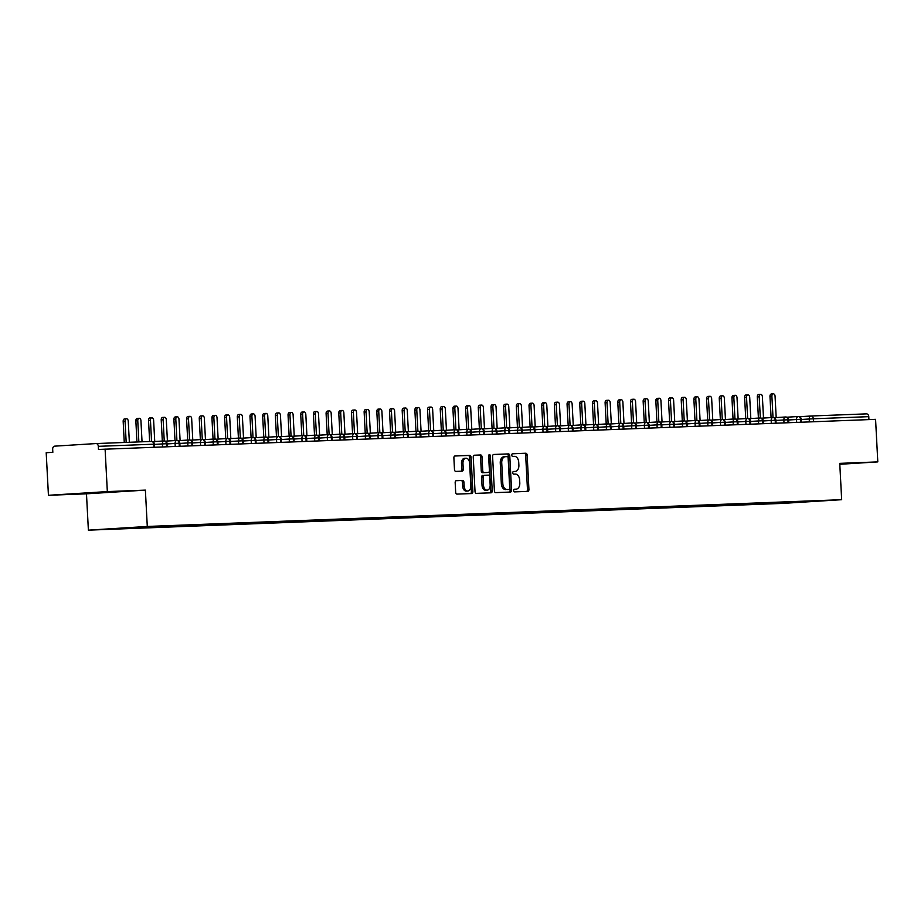 <?xml version="1.0" encoding="UTF-8"?>
<svg xmlns="http://www.w3.org/2000/svg" width="924" height="924" viewBox="0 0 924 924"><rect width="100%" height="100%" fill="white"/><g stroke="black" fill="none" stroke-linecap="round" stroke-linejoin="round"><path stroke-width="1.39" d="M513.617 490.598A1.34 0.866 86.4 0 0 514.564 491.891L527.789 491.383A1.906 1.247 86.4 0 0 527.812 491.383A1.906 1.247 86.4 0 0 528.932 489.431L527.142 455.093A1.906 1.247 86.4 0 0 525.791 453.234L512.566 453.742A1.34 0.866 86.4 0 0 512.704 456.421L514.414 456.352A6.11 3.985 86.4 0 1 518.722 462.3L518.872 465.165A6.11 3.985 86.4 0 1 515.269 471.413A6.11 3.985 86.4 0 1 515.211 471.425L513.49 471.483A1.34 0.866 86.4 0 0 513.64 474.151L515.349 474.093A6.11 3.985 86.4 0 1 519.646 480.041L519.796 482.906A6.11 3.985 86.4 0 1 516.193 489.154A6.11 3.985 86.4 0 1 516.135 489.154L514.425 489.223A1.34 0.866 86.4 0 0 513.617 490.598M456.317 480.665A1.906 1.247 86.4 0 0 456.294 480.665A1.906 1.247 86.4 0 0 455.174 482.617L455.671 492.249A1.906 1.247 86.4 0 0 457.022 494.109L471.714 493.543A1.906 1.247 86.4 0 0 471.725 493.543A1.906 1.247 86.4 0 0 472.857 491.591L471.055 457.253A1.906 1.247 86.4 0 0 469.704 455.393L455.024 455.959A1.906 1.247 86.4 0 0 455.001 455.971A1.906 1.247 86.4 0 0 453.88 457.923L454.481 469.554A1.906 1.247 86.4 0 0 455.832 471.413L462.116 471.171A1.906 1.247 86.4 0 0 462.139 471.171A1.906 1.247 86.4 0 0 463.259 469.219L462.959 463.444A5.105 3.326 86.4 0 1 465.973 458.223A5.105 3.326 86.4 0 1 469.623 463.19L470.801 485.793A5.105 3.326 86.4 0 1 467.798 491.025A5.105 3.326 86.4 0 1 464.148 486.047L463.94 482.282A1.906 1.247 86.4 0 0 462.601 480.422L456.271 480.665M839.801 464.287L877.8 461.896L875.571 419.346L98.475 449.445L98.314 446.338A2.922 2.218 -92.2 0 0 95.992 443.566A2.922 2.218 -92.2 0 0 95.946 443.566L54.724 446.153A2.922 2.218 -92.2 0 0 52.668 449.203L52.83 452.31L46.2 452.725L48.429 495.287L86.475 493.82L88.381 530.157L147.286 526.461L145.38 490.124L107.334 491.591L105.093 449.029M877.8 461.896L839.754 463.363L841.66 499.699L147.286 526.461M494.386 490.76A1.906 1.247 86.4 0 0 495.738 492.619L510.429 492.053A1.906 1.247 86.4 0 0 510.441 492.053A1.906 1.247 86.4 0 0 511.573 490.101L509.771 455.763A1.906 1.247 86.4 0 0 508.431 453.903L493.739 454.469A1.906 1.247 86.4 0 0 493.716 454.469A1.906 1.247 86.4 0 0 492.596 456.433L494.386 490.76M491.071 492.804L476.38 493.37A1.906 1.247 86.4 0 1 475.028 491.51L473.238 457.172A1.906 1.247 86.4 0 1 474.358 455.22A1.906 1.247 86.4 0 0 474.358 455.22L480.665 454.978A1.906 1.247 86.4 0 1 482.005 456.837L482.744 470.755A1.906 1.247 86.4 0 0 484.084 472.614L488.253 472.453A1.906 1.247 86.4 0 0 488.276 472.453A1.906 1.247 86.4 0 0 489.397 470.501L488.634 456.006A1.34 0.866 86.4 0 1 490.378 455.936L492.215 490.84A1.906 1.247 86.4 0 1 491.083 492.804A1.906 1.247 86.4 0 1 491.071 492.804M88.381 530.157L782.755 503.395L841.66 499.699M794.421 501.905L794.386 502.564L821.783 500.854L803.129 501.455L124.636 527.985M794.386 502.564L778.285 503.187L778.817 502.39M773.677 502.691L773.723 503.476L778.285 503.187M773.723 503.476L766.62 503.753L771.182 503.464L765.603 503.672L766.135 502.887M760.995 503.176L761.041 503.961L765.603 503.672M761.041 503.961L752.921 504.169L753.453 503.372M748.313 503.672L748.359 504.446L752.921 504.169M748.359 504.446L740.24 504.654L740.771 503.857M735.631 504.158L735.677 504.943L740.24 504.654M735.677 504.943L727.558 505.139L728.089 504.354M722.949 504.643L722.984 505.428L727.558 505.139M722.984 505.428L714.876 505.636L715.407 504.839M710.267 505.139L710.302 505.913L714.876 505.636M710.302 505.913L702.194 506.121L702.725 505.324M697.585 505.624L697.62 506.41L702.194 506.121M697.62 506.41L689.5 506.606L690.043 505.821M684.903 506.109L684.938 506.895L689.5 506.606M684.938 506.895L676.818 507.103L677.361 506.306M672.222 506.606L672.256 507.38L676.818 507.103M672.256 507.38L664.137 507.588L664.679 506.791M659.54 507.091L659.574 507.877L664.137 507.588M659.574 507.877L651.455 508.073L651.986 507.288M646.858 507.576L646.892 508.362L651.455 508.073M646.892 508.362L638.773 508.57L639.304 507.773M634.164 508.073L634.211 508.847L638.773 508.57M634.211 508.847L626.091 509.055L626.622 508.258M621.482 508.558L621.529 509.343L626.091 509.055M621.529 509.343L613.409 509.54L613.94 508.754M608.801 509.043L608.847 509.829L613.409 509.54M608.847 509.829L601.743 510.106L606.306 509.817L600.727 510.025L601.258 509.239M596.119 509.54L596.165 510.314L600.727 510.025M596.165 510.314L588.045 510.522L588.576 509.725M583.437 510.025L583.483 510.81L588.045 510.522M583.483 510.81L575.363 511.007L575.895 510.221M570.755 510.51L570.801 511.295L575.363 511.007M570.801 511.295L563.698 511.573L568.26 511.284L562.681 511.492L563.213 510.706M558.073 511.007L558.119 511.781L562.681 511.492M558.119 511.781L549.999 511.988L550.531 511.191M545.391 511.492L545.437 512.277L549.999 511.988M545.437 512.277L537.318 512.473L537.849 511.677M532.709 511.977L532.755 512.762L537.318 512.473M532.755 512.762L525.652 513.039L530.214 512.751L524.636 512.959L525.167 512.173M520.027 512.462L520.062 513.247L524.636 512.959M520.062 513.247L511.954 513.455L512.485 512.658M507.345 512.959L507.38 513.732L511.954 513.455M507.38 513.732L499.272 513.94L499.803 513.143M494.663 513.444L494.698 514.229L499.272 513.94M494.698 514.229L486.578 514.425L487.121 513.64M481.982 513.929L482.016 514.714L486.578 514.425M482.016 514.714L473.897 514.922L474.439 514.125M469.3 514.425L469.334 515.199L473.897 514.922M469.334 515.199L461.215 515.407L461.746 514.61M456.618 514.911L456.652 515.696L461.215 515.407M456.652 515.696L448.533 515.892L449.064 515.107M443.924 515.396L443.97 516.181L448.533 515.892M443.97 516.181L435.851 516.389L436.382 515.592M431.242 515.892L431.289 516.666L435.851 516.389M431.289 516.666L423.169 516.874L423.7 516.077M418.56 516.377L418.607 517.163L423.169 516.874M418.607 517.163L410.487 517.359L411.018 516.574M405.879 516.863L405.925 517.648L410.487 517.359M405.925 517.648L397.805 517.856L398.336 517.059M393.197 517.359L393.243 518.133L397.805 517.856M393.243 518.133L385.123 518.341L385.654 517.544M380.515 517.844L380.561 518.63L385.123 518.341M380.561 518.63L372.441 518.826L372.973 518.041M367.833 518.329L367.879 519.115L372.441 518.826M367.879 519.115L360.776 519.392L365.338 519.103L359.759 519.311L360.291 518.526M355.151 518.826L355.197 519.6L359.759 519.311M355.197 519.6L347.077 519.808L347.609 519.011M342.469 519.311L342.515 520.096L347.077 519.808M342.515 520.096L334.396 520.293L334.927 519.507M329.787 519.796L329.822 520.582L334.396 520.293M329.822 520.582L322.73 520.859L327.292 520.57L321.714 520.778L322.245 519.993M317.105 520.293L317.14 521.067L321.714 520.778M317.14 521.067L309.032 521.275L309.563 520.478M304.423 520.778L304.458 521.563L309.032 521.275M304.458 521.563L296.338 521.76L296.881 520.963M291.741 521.263L291.776 522.048L296.338 521.76M291.776 522.048L284.673 522.326L289.247 522.037L283.656 522.245L284.199 521.459M279.06 521.748L279.094 522.534L283.656 522.245M279.094 522.534L270.975 522.741L271.517 521.944M266.378 522.245L266.412 523.019L270.975 522.741M266.412 523.019L258.293 523.227L258.824 522.43M253.696 522.73L253.73 523.515L258.293 523.227M253.73 523.515L245.611 523.712L246.142 522.926M241.002 523.215L241.048 524L245.611 523.712M241.048 524L232.929 524.208L233.46 523.411M228.32 523.712L228.367 524.486L232.929 524.208M228.367 524.486L220.247 524.693L220.778 523.896M215.638 524.197L215.685 524.982L220.247 524.693M215.685 524.982L207.565 525.178L208.096 524.393M202.957 524.682L203.003 525.467L207.565 525.178M203.003 525.467L194.883 525.675L195.414 524.878M190.275 525.178L190.321 525.952L194.883 525.675M190.321 525.952L182.201 526.16L182.733 525.363M177.593 525.664L177.639 526.449L182.201 526.16M177.639 526.449L169.519 526.645L170.051 525.86M164.911 526.149L164.957 526.934L169.519 526.645M164.957 526.934L156.837 527.142L157.369 526.345M152.229 526.645L152.275 527.419L156.837 527.142M152.275 527.419L145.172 527.696L149.734 527.408L144.156 527.627L144.606 526.946M139.547 527.142L139.582 527.916L144.156 527.627M139.582 527.916L132.49 528.182L137.052 527.904L131.474 528.112L131.866 527.535M126.877 527.847L131.474 528.112M126.9 528.401L124.37 528.389M137.052 527.904L137.503 527.223M149.734 527.408L150.185 526.726M162.416 526.923L162.867 526.241M175.098 526.437L175.56 525.756M187.78 525.941L188.242 525.259M200.462 525.456L200.924 524.774M213.144 524.971L213.606 524.289M225.826 524.474L226.288 523.804M238.507 523.989L238.97 523.307M251.189 523.504L251.651 522.822M263.871 523.007L264.333 522.337M276.553 522.522L277.015 521.841M289.247 522.037L289.697 521.355M301.929 521.54L302.379 520.87M314.61 521.055L315.061 520.374M327.292 520.57L327.743 519.889M339.974 520.073L340.425 519.404M352.656 519.588L353.107 518.907M365.338 519.103L365.8 518.422M378.02 518.618L378.482 517.937M390.702 518.121L391.164 517.44M403.384 517.636L403.846 516.955M416.066 517.151L416.528 516.47M428.748 516.655L429.21 515.973M441.429 516.169L441.891 515.488M454.111 515.684L454.573 515.003M466.793 515.188L467.255 514.518M479.487 514.703L479.937 514.021M492.169 514.218L492.619 513.536M504.851 513.721L505.301 513.051M517.532 513.236L517.983 512.554M530.214 512.751L530.665 512.069M542.896 512.254L543.347 511.584M555.578 511.769L556.04 511.088M568.26 511.284L568.722 510.602M580.942 510.787L581.404 510.117M593.624 510.302L594.086 509.621M606.306 509.817L606.768 509.136M618.988 509.332L619.45 508.65M631.669 508.835L632.131 508.154M644.351 508.35L644.813 507.669M657.033 507.865L657.495 507.184M669.727 507.368L670.177 506.687M682.409 506.883L682.859 506.202M695.091 506.398L695.541 505.717M707.772 505.902L708.223 505.232M720.454 505.416L720.905 504.735M733.136 504.931L733.587 504.25M745.818 504.435L746.269 503.765M758.5 503.95L758.962 503.268M868.93 419.6L868.779 416.655L813.328 418.791L813.478 421.737M811.041 416.008L866.423 413.871A2.922 2.218 87.8 0 1 866.458 413.871A2.922 2.218 87.8 0 1 868.779 416.655M771.182 503.464L771.644 502.783M107.334 491.591L48.429 495.287M839.789 464.114L849.133 463.525L839.777 463.744M86.475 493.82L145.38 490.124M100.808 492.746L112.797 491.707L77.096 493.659L100.785 492.284M800.738 422.222L800.577 419.277A2.922 2.218 -92.2 0 0 798.255 416.505A2.922 2.218 -92.2 0 0 798.221 416.505L786.821 417.221M788.056 422.718L787.895 419.762A2.922 2.218 -92.2 0 0 785.573 416.99A2.922 2.218 -92.2 0 0 785.539 416.99L774.139 417.706M775.375 423.204L775.213 420.258A2.922 2.218 -92.2 0 0 772.891 417.475L761.457 418.191M776.079 423.18L775.917 420.235A2.922 2.922 0 0 0 772.891 417.475A2.922 2.218 -92.2 0 0 772.857 417.475A2.922 1.906 86.4 0 0 771.17 420.466L763.247 420.963M762.681 423.689L762.531 420.743A2.922 2.218 -92.2 0 0 760.209 417.96A2.922 2.218 -92.2 0 0 760.175 417.971L748.775 418.688M749.999 424.185L749.849 421.228A2.922 2.218 -92.2 0 0 747.528 418.457L736.093 419.173M750.704 424.151L750.554 421.217A2.922 2.922 0 0 0 747.528 418.457A2.922 2.218 -92.2 0 0 747.493 418.457A2.922 1.906 86.4 0 0 745.807 421.436L737.883 421.933M737.317 424.67L737.167 421.725A2.922 2.218 -92.2 0 0 734.846 418.942A2.922 2.218 -92.2 0 0 734.799 418.942L723.411 419.658M724.635 425.156L724.485 422.21A2.922 2.218 -92.2 0 0 722.164 419.427A2.922 2.218 -92.2 0 0 722.118 419.438L710.729 420.143M711.954 425.652L711.803 422.695A2.922 2.218 -92.2 0 0 709.482 419.923L698.047 420.639M712.658 425.618L712.508 422.684A2.922 2.922 0 0 0 709.482 419.923A2.922 2.218 -92.2 0 0 709.436 419.923A2.922 1.906 86.4 0 0 707.749 422.903L699.838 423.4M699.272 426.137L699.121 423.192A2.922 2.218 -92.2 0 0 696.8 420.408A2.922 2.218 -92.2 0 0 696.754 420.408L685.365 421.125M686.59 426.622L686.44 423.677A2.922 2.218 -92.2 0 0 684.118 420.894A2.922 2.218 -92.2 0 0 684.072 420.905L672.684 421.61M673.908 427.119L673.758 424.162A2.922 2.218 -92.2 0 0 671.436 421.39A2.922 2.218 -92.2 0 0 671.39 421.39L660.002 422.106M661.226 427.604L661.076 424.659A2.922 2.218 -92.2 0 0 658.754 421.875A2.922 2.218 -92.2 0 0 658.708 421.875L647.32 422.591M648.544 428.089L648.382 425.144A2.922 2.218 -92.2 0 0 646.072 422.36L634.626 423.077M649.249 428.066L649.098 425.132A2.922 2.922 0 0 0 646.072 422.36A2.922 2.218 -92.2 0 0 646.026 422.372A2.922 1.906 86.4 0 0 644.34 425.352L636.428 425.849M635.862 428.586L635.7 425.629A2.922 2.218 -92.2 0 0 633.379 422.857A2.922 2.218 -92.2 0 0 633.344 422.857L621.944 423.573M623.18 429.071L623.019 426.126A2.922 2.218 -92.2 0 0 620.697 423.342A2.922 2.218 -92.2 0 0 620.662 423.342L609.263 424.058M610.498 429.556L610.337 426.611A2.922 2.218 -92.2 0 0 608.015 423.827L596.581 424.543M611.203 429.533L611.041 426.599A2.922 2.922 0 0 0 608.015 423.827A2.922 2.218 -92.2 0 0 607.98 423.827A2.922 1.906 86.4 0 0 606.294 426.819L598.371 427.315M597.816 430.053L597.655 427.096A2.922 2.218 -92.2 0 0 595.333 424.324A2.922 2.218 -92.2 0 0 595.299 424.324L583.899 425.04M585.135 430.538L584.973 427.581A2.922 2.218 -92.2 0 0 582.651 424.809L571.217 425.525M585.839 430.503L585.677 427.569A2.922 2.922 0 0 0 582.651 424.809A2.922 2.218 -92.2 0 0 582.617 424.809A2.922 1.906 86.4 0 0 580.93 427.789L573.007 428.286M572.441 431.023L572.291 428.078A2.922 2.218 -92.2 0 0 569.969 425.294A2.922 2.218 -92.2 0 0 569.935 425.294L558.535 426.01M559.759 431.508L559.609 428.563A2.922 2.218 -92.2 0 0 557.288 425.791A2.922 2.218 -92.2 0 0 557.253 425.791L545.853 426.507M547.077 432.005L546.927 429.048A2.922 2.218 -92.2 0 0 544.606 426.276L533.171 426.992M547.782 431.97L547.632 429.036A2.922 2.922 0 0 0 544.606 426.276A2.922 2.218 -92.2 0 0 544.559 426.276A2.922 1.906 86.4 0 0 542.873 429.256L534.961 429.752M534.395 432.49L534.245 429.544A2.922 2.218 -92.2 0 0 531.924 426.761A2.922 2.218 -92.2 0 0 531.878 426.761L520.489 427.477M521.713 432.975L521.563 430.03A2.922 2.218 -92.2 0 0 519.242 427.246A2.922 2.218 -92.2 0 0 519.196 427.258L507.807 427.974M509.032 433.472L508.881 430.515A2.922 2.218 -92.2 0 0 506.56 427.743A2.922 2.218 -92.2 0 0 506.514 427.743L495.125 428.459M496.35 433.957L496.2 431.011A2.922 2.218 -92.2 0 0 493.878 428.228A2.922 2.218 -92.2 0 0 493.832 428.228L482.443 428.944M483.668 434.442L483.518 431.496A2.922 2.218 -92.2 0 0 481.196 428.713L469.762 429.429M484.372 434.419L484.222 431.485A2.922 2.922 0 0 0 481.196 428.713A2.922 2.218 -92.2 0 0 481.15 428.724A2.922 1.906 86.4 0 0 479.464 431.704L471.552 432.201M470.986 434.938L470.836 431.982A2.922 2.218 -92.2 0 0 468.514 429.21A2.922 2.218 -92.2 0 0 468.468 429.21L457.08 429.926M458.304 435.423L458.142 432.478A2.922 2.218 -92.2 0 0 455.832 429.695A2.922 2.218 -92.2 0 0 455.786 429.695L444.386 430.411M445.622 435.909L445.46 432.963A2.922 2.218 -92.2 0 0 443.139 430.18L431.704 430.896M446.327 435.885L446.177 432.952A2.922 2.922 0 0 0 443.139 430.18A2.922 2.218 -92.2 0 0 443.104 430.191A2.922 1.906 86.4 0 0 441.418 433.171L433.506 433.668M432.94 436.405L432.779 433.448A2.922 2.218 -92.2 0 0 430.457 430.676A2.922 2.218 -92.2 0 0 430.422 430.676L419.022 431.392M420.258 436.89L420.097 433.945A2.922 2.218 -92.2 0 0 417.775 431.162L406.341 431.878M420.963 436.867L420.801 433.922A2.922 2.922 0 0 0 417.775 431.162A2.922 2.218 -92.2 0 0 417.74 431.162A2.922 1.906 86.4 0 0 416.054 434.153L408.131 434.65M407.576 437.375L407.415 434.43A2.922 2.218 -92.2 0 0 405.093 431.647A2.922 2.218 -92.2 0 0 405.058 431.658L393.659 432.363M394.894 437.872L394.733 434.915A2.922 2.218 -92.2 0 0 392.411 432.143A2.922 2.218 -92.2 0 0 392.377 432.143L380.977 432.859M382.201 438.357L382.051 435.412A2.922 2.218 -92.2 0 0 379.729 432.628L368.295 433.344M382.917 438.334L382.755 435.389A2.922 2.922 0 0 0 379.729 432.628A2.922 2.218 -92.2 0 0 379.695 432.628A2.922 1.906 86.4 0 0 378.008 435.62L370.085 436.105M369.519 438.842L369.369 435.897A2.922 2.218 -92.2 0 0 367.047 433.113A2.922 2.218 -92.2 0 0 367.013 433.113L355.613 433.83M356.837 439.339L356.687 436.382A2.922 2.218 -92.2 0 0 354.366 433.61L342.931 434.326M357.542 439.304L357.392 436.371A2.922 2.922 0 0 0 354.366 433.61A2.922 2.218 -92.2 0 0 354.331 433.61A2.922 1.906 86.4 0 0 352.645 436.59L344.721 437.087M344.155 439.824L344.005 436.867A2.922 2.218 -92.2 0 0 341.684 434.095A2.922 2.218 -92.2 0 0 341.637 434.095L330.249 434.811M331.473 440.309L331.323 437.364A2.922 2.218 -92.2 0 0 329.002 434.58A2.922 2.218 -92.2 0 0 328.956 434.58L317.567 435.296M318.792 440.794L318.641 437.849A2.922 2.218 -92.2 0 0 316.32 435.077L304.885 435.793M319.496 440.771L319.346 437.837A2.922 2.922 0 0 0 316.32 435.077A2.922 2.218 -92.2 0 0 316.274 435.077A2.922 1.906 86.4 0 0 314.587 438.057L306.676 438.553M306.11 441.291L305.959 438.334A2.922 2.218 -92.2 0 0 303.638 435.562A2.922 2.218 -92.2 0 0 303.592 435.562L292.203 436.278M293.428 441.776L293.278 438.831A2.922 2.218 -92.2 0 0 290.956 436.047A2.922 2.218 -92.2 0 0 290.91 436.047L279.522 436.763M280.746 442.261L280.596 439.316A2.922 2.218 -92.2 0 0 278.274 436.532A2.922 2.218 -92.2 0 0 278.228 436.544L266.84 437.26M268.064 442.758L267.902 439.801A2.922 2.218 -92.2 0 0 265.592 437.029A2.922 2.218 -92.2 0 0 265.546 437.029L254.146 437.745M255.382 443.243L255.22 440.298A2.922 2.218 -92.2 0 0 252.899 437.514L241.464 438.23M256.087 443.22L255.936 440.274A2.922 2.922 0 0 0 252.899 437.514A2.922 2.218 -92.2 0 0 252.864 437.514A2.922 1.906 86.4 0 0 251.178 440.505L243.266 441.002M242.7 443.728L242.538 440.783A2.922 2.218 -92.2 0 0 240.217 437.999A2.922 2.218 -92.2 0 0 240.182 438.011L228.782 438.715M230.018 444.225L229.857 441.268A2.922 2.218 -92.2 0 0 227.535 438.496A2.922 2.218 -92.2 0 0 227.5 438.496L216.101 439.212M217.336 444.71L217.175 441.764A2.922 2.218 -92.2 0 0 214.853 438.981L203.419 439.697M218.041 444.687L217.879 441.741A2.922 2.922 0 0 0 214.853 438.981A2.922 2.218 -92.2 0 0 214.818 438.981A2.922 1.906 86.4 0 0 213.132 441.972L205.209 442.469M204.654 445.195L204.493 442.25A2.922 2.218 -92.2 0 0 202.171 439.466A2.922 2.218 -92.2 0 0 202.137 439.478L190.737 440.182M191.961 445.691L191.811 442.735A2.922 2.218 -92.2 0 0 189.489 439.963L178.055 440.679M192.677 445.657L192.515 442.723A2.922 2.922 0 0 0 189.489 439.963A2.922 2.218 -92.2 0 0 189.455 439.963A2.922 1.906 86.4 0 0 187.768 442.942L179.845 443.439M179.279 446.177L179.129 443.231A2.922 2.218 -92.2 0 0 176.807 440.448A2.922 2.218 -92.2 0 0 176.773 440.448L165.373 441.164M166.597 446.662L166.447 443.716A2.922 2.218 -92.2 0 0 164.125 440.933A2.922 2.218 -92.2 0 0 164.091 440.944L152.691 441.649M526.553 491.429A1.906 1.247 86.4 0 0 527.465 489.524L525.664 455.186A1.906 1.247 86.4 0 0 524.324 453.326L512.37 453.788M509.193 492.099A1.906 1.247 86.4 0 0 510.094 490.194L508.292 455.855A1.906 1.247 86.4 0 0 506.953 453.996L493.497 454.516M508.916 489.431A1.34 0.866 86.4 0 0 509.713 488.068L508.142 457.934A1.34 0.866 86.4 0 0 507.195 456.629L505.393 456.699A6.11 3.985 86.4 0 0 505.324 456.699A6.11 3.985 86.4 0 0 501.732 462.959L502.806 483.552A6.11 3.985 86.4 0 0 507.114 489.501L507.438 489.524A1.34 0.866 86.4 0 0 507.472 489.524L507.114 489.501M505.266 456.71L503.915 456.791A6.11 3.985 86.4 0 0 503.857 456.791A6.11 3.985 86.4 0 0 500.254 463.051L501.732 462.959M505.636 489.593A6.11 3.985 86.4 0 1 501.339 483.645L500.254 463.051M474.139 455.266L480.665 454.978M486.821 472.545A1.906 1.247 86.4 0 1 486.798 472.545A1.906 1.247 86.4 0 0 486.798 472.545L482.617 472.707A1.906 1.247 86.4 0 1 481.265 470.847L480.538 456.93A1.906 1.247 86.4 0 0 479.186 455.07M489.836 492.85A1.906 1.247 86.4 0 0 490.736 490.933L488.912 456.029A1.34 0.866 86.4 0 0 488.727 455.313M483.495 485.204A5.105 3.326 86.4 0 0 487.144 490.182A5.105 3.326 86.4 0 0 490.159 484.95L489.743 476.992A1.906 1.247 86.4 0 0 488.392 475.132L484.222 475.294A1.906 1.247 86.4 0 0 484.199 475.294A1.906 1.247 86.4 0 0 483.079 477.246L483.495 485.204L482.028 485.296A5.105 3.326 86.4 0 0 485.678 490.274L487.144 490.182M482.732 475.386L482.755 475.386A1.906 1.247 86.4 0 0 482.732 475.386A1.906 1.247 86.4 0 0 481.612 477.338L483.079 477.246M482.028 485.296L481.612 477.338M467.798 491.025L466.32 491.118A5.105 3.326 86.4 0 1 462.67 486.139L462.474 482.374A1.906 1.247 86.4 0 0 461.134 480.515L456.075 480.711M465.973 458.223L464.495 458.316A5.105 3.326 86.4 0 0 461.492 463.536L462.959 463.444M460.88 471.217A1.906 1.247 86.4 0 0 461.792 469.311L461.492 463.536M470.478 493.589A1.906 1.247 86.4 0 0 471.379 491.683L469.577 457.345A1.906 1.247 86.4 0 0 468.237 455.486L454.781 456.006M771.898 396.338L769.981 396.454A2.437 1.582 -93.6 0 1 771.413 393.971L773.33 393.843A2.437 1.582 86.4 0 0 771.898 396.338L773.007 417.475M776.183 417.579L775.063 396.211A2.437 1.582 86.4 0 0 773.33 393.843M769.981 396.454L771.09 417.59M759.216 396.823L757.299 396.939A2.437 1.582 -93.6 0 1 758.731 394.456L760.648 394.329A2.437 1.582 86.4 0 0 759.216 396.823L760.325 417.96M763.501 418.064L762.381 396.696A2.437 1.582 86.4 0 0 760.648 394.329M757.299 396.939L758.408 418.075M746.534 397.308L744.617 397.436A2.437 1.582 -93.6 0 1 746.049 394.941L747.966 394.825A2.437 1.582 86.4 0 0 746.534 397.308L747.643 418.457M750.819 418.549L749.699 397.193A2.437 1.582 86.4 0 0 747.966 394.825M744.617 397.436L745.726 418.572M733.852 397.805L731.935 397.921A2.437 1.582 -93.6 0 1 733.367 395.426L735.285 395.31A2.437 1.582 86.4 0 0 733.852 397.805L734.961 418.942M738.137 419.046L737.017 397.678A2.437 1.582 86.4 0 0 735.285 395.31M731.935 397.921L733.044 419.057M721.17 398.29L719.253 398.406A2.437 1.582 -93.6 0 1 720.685 395.922L722.603 395.795A2.437 1.582 86.4 0 0 721.17 398.29L722.268 419.427M725.456 419.531L724.335 398.163A2.437 1.582 86.4 0 0 722.603 395.795M719.253 398.406L720.362 419.542M708.477 398.775L706.571 398.902A2.437 1.582 -93.6 0 1 708.003 396.408L709.921 396.292A2.437 1.582 86.4 0 0 708.477 398.775L709.586 419.923M712.774 420.016L711.653 398.66A2.437 1.582 86.4 0 0 709.921 396.292M706.571 398.902L707.68 420.027M695.795 399.272L693.889 399.387A2.437 1.582 -93.6 0 1 695.322 396.893L697.227 396.777A2.437 1.582 86.4 0 0 695.795 399.272L696.904 420.408M700.092 420.512L698.971 399.145A2.437 1.582 86.4 0 0 697.227 396.777M693.889 399.387L694.998 420.524M683.113 399.757L681.207 399.873A2.437 1.582 -93.6 0 1 682.64 397.389L684.545 397.262A2.437 1.582 86.4 0 0 683.113 399.757L684.222 420.894M687.41 420.998L686.289 399.63A2.437 1.582 86.4 0 0 684.545 397.262M681.207 399.873L682.316 421.009M670.431 400.242L668.526 400.369A2.437 1.582 -93.6 0 1 669.958 397.874L671.864 397.759A2.437 1.582 86.4 0 0 670.431 400.242L671.54 421.39M674.728 421.483L673.608 400.127A2.437 1.582 86.4 0 0 671.864 397.759M668.526 400.369L669.623 421.494M657.749 400.727L655.832 400.854A2.437 1.582 -93.6 0 1 657.276 398.359L659.182 398.244A2.437 1.582 86.4 0 0 657.749 400.727L658.858 421.875M662.046 421.979L660.926 400.612A2.437 1.582 86.4 0 0 659.182 398.244M655.832 400.854L656.941 421.991M645.067 401.224L643.15 401.339A2.437 1.582 -93.6 0 1 644.594 398.856L646.5 398.729A2.437 1.582 86.4 0 0 645.067 401.224L646.176 422.36M649.364 422.464L648.244 401.097A2.437 1.582 86.4 0 0 646.5 398.729M643.15 401.339L644.259 422.476M632.386 401.709L630.468 401.825A2.437 1.582 -93.6 0 1 631.901 399.341L633.818 399.226A2.437 1.582 86.4 0 0 632.386 401.709L633.494 422.846M636.682 422.949L635.562 401.594A2.437 1.582 86.4 0 0 633.818 399.226M630.468 401.825L631.577 422.961M619.704 402.194L617.786 402.321A2.437 1.582 -93.6 0 1 619.219 399.826L621.136 399.711A2.437 1.582 86.4 0 0 619.704 402.194L620.812 423.342M623.989 423.446L622.88 402.079A2.437 1.582 86.4 0 0 621.136 399.711M617.786 402.321L618.895 423.458M607.022 402.691L605.105 402.806A2.437 1.582 -93.6 0 1 606.537 400.323L608.454 400.196A2.437 1.582 86.4 0 0 607.022 402.691L608.131 423.827M611.307 423.931L610.186 402.564A2.437 1.582 86.4 0 0 608.454 400.196M605.105 402.806L606.213 423.943M594.34 403.176L592.423 403.291A2.437 1.582 -93.6 0 1 593.855 400.808L595.772 400.693A2.437 1.582 86.4 0 0 594.34 403.176L595.449 424.312M598.625 424.416L597.505 403.049A2.437 1.582 86.4 0 0 595.772 400.693M592.423 403.291L593.531 424.428M581.658 403.661L579.741 403.788A2.437 1.582 -93.6 0 1 581.173 401.293L583.09 401.178A2.437 1.582 86.4 0 0 581.658 403.661L582.767 424.809M585.943 424.913L584.823 403.545A2.437 1.582 86.4 0 0 583.09 401.178M579.741 403.788L580.85 424.924M568.976 404.158L567.059 404.273A2.437 1.582 -93.6 0 1 568.491 401.79L570.408 401.663A2.437 1.582 86.4 0 0 568.976 404.158L570.085 425.294M573.261 425.398L572.141 404.031A2.437 1.582 86.4 0 0 570.408 401.663M567.059 404.273L568.168 425.41M556.294 404.643L554.377 404.758A2.437 1.582 -93.6 0 1 555.809 402.275L557.726 402.159A2.437 1.582 86.4 0 0 556.294 404.643L557.403 425.779M560.579 425.883L559.459 404.516A2.437 1.582 86.4 0 0 557.726 402.159M554.377 404.758L555.486 425.895M543.612 405.128L541.695 405.255A2.437 1.582 -93.6 0 1 543.127 402.76L545.044 402.645A2.437 1.582 86.4 0 0 543.612 405.128L544.721 426.276M547.897 426.368L546.777 405.012A2.437 1.582 86.4 0 0 545.044 402.645M541.695 405.255L542.804 426.391M530.93 405.624L529.013 405.74A2.437 1.582 -93.6 0 1 530.445 403.257L532.363 403.13A2.437 1.582 86.4 0 0 530.93 405.624L532.028 426.761M535.215 426.865L534.095 405.497A2.437 1.582 86.4 0 0 532.363 403.13M529.013 405.74L530.122 426.876M518.237 406.11L516.331 406.225A2.437 1.582 -93.6 0 1 517.763 403.742L519.681 403.615A2.437 1.582 86.4 0 0 518.237 406.11L519.346 427.246M522.534 427.35L521.413 405.983A2.437 1.582 86.4 0 0 519.681 403.615M516.331 406.225L517.44 427.362M505.555 406.595L503.649 406.722A2.437 1.582 -93.6 0 1 505.082 404.227L506.999 404.111A2.437 1.582 86.4 0 0 505.555 406.595L506.664 427.743M509.852 427.835L508.731 406.479A2.437 1.582 86.4 0 0 506.999 404.111M503.649 406.722L504.758 427.858M492.873 407.091L490.967 407.207A2.437 1.582 -93.6 0 1 492.4 404.712L494.305 404.597A2.437 1.582 86.4 0 0 492.873 407.091L493.982 428.228M497.17 428.332L496.049 406.964A2.437 1.582 86.4 0 0 494.305 404.597M490.967 407.207L492.076 428.343M480.191 407.576L478.286 407.692A2.437 1.582 -93.6 0 1 479.718 405.209L481.623 405.082A2.437 1.582 86.4 0 0 480.191 407.576L481.3 428.713M484.488 428.817L483.368 407.449A2.437 1.582 86.4 0 0 481.623 405.082M478.286 407.692L479.383 428.828M467.509 408.062L465.604 408.189A2.437 1.582 -93.6 0 1 467.036 405.694L468.942 405.578A2.437 1.582 86.4 0 0 467.509 408.062L468.618 429.21M471.806 429.302L470.686 407.946A2.437 1.582 86.4 0 0 468.942 405.578M465.604 408.189L466.701 429.313M454.827 408.558L452.91 408.674A2.437 1.582 -93.6 0 1 454.354 406.179L456.26 406.063A2.437 1.582 86.4 0 0 454.827 408.558L455.936 429.695M459.124 429.799L458.004 408.431A2.437 1.582 86.4 0 0 456.26 406.063M452.91 408.674L454.019 429.81M442.146 409.043L440.228 409.159A2.437 1.582 -93.6 0 1 441.66 406.676L443.578 406.548A2.437 1.582 86.4 0 0 442.146 409.043L443.254 430.18M446.442 430.284L445.322 408.916A2.437 1.582 86.4 0 0 443.578 406.548M440.228 409.159L441.337 430.295M429.464 409.528L427.546 409.655A2.437 1.582 -93.6 0 1 428.979 407.161L430.896 407.045A2.437 1.582 86.4 0 0 429.464 409.528L430.572 430.676M433.749 430.769L432.64 409.413A2.437 1.582 86.4 0 0 430.896 407.045M427.546 409.655L428.655 430.78M416.782 410.013L414.864 410.141A2.437 1.582 -93.6 0 1 416.297 407.646L418.214 407.53A2.437 1.582 86.4 0 0 416.782 410.013L417.891 431.162M421.067 431.265L419.946 409.898A2.437 1.582 86.4 0 0 418.214 407.53M414.864 410.141L415.973 431.277M404.1 410.51L402.183 410.626A2.437 1.582 -93.6 0 1 403.615 408.142L405.532 408.015A2.437 1.582 86.4 0 0 404.1 410.51L405.209 431.647M408.385 431.751L407.265 410.383A2.437 1.582 86.4 0 0 405.532 408.015M402.183 410.626L403.291 431.762M391.418 410.995L389.501 411.111A2.437 1.582 -93.6 0 1 390.933 408.627L392.85 408.512A2.437 1.582 86.4 0 0 391.418 410.995L392.527 432.132M395.703 432.236L394.583 410.88A2.437 1.582 86.4 0 0 392.85 408.512M389.501 411.111L390.609 432.247M378.736 411.48L376.819 411.607A2.437 1.582 -93.6 0 1 378.251 409.113L380.168 408.997A2.437 1.582 86.4 0 0 378.736 411.48L379.845 432.628M383.021 432.732L381.901 411.365A2.437 1.582 86.4 0 0 380.168 408.997M376.819 411.607L377.928 432.744M366.054 411.977L364.137 412.092A2.437 1.582 -93.6 0 1 365.569 409.609L367.486 409.482A2.437 1.582 86.4 0 0 366.054 411.977L367.163 433.113M370.339 433.217L369.219 411.85A2.437 1.582 86.4 0 0 367.486 409.482M364.137 412.092L365.246 433.229M353.372 412.462L351.455 412.578A2.437 1.582 -93.6 0 1 352.887 410.094L354.804 409.979A2.437 1.582 86.4 0 0 353.372 412.462L354.481 433.599M357.657 433.702L356.537 412.335A2.437 1.582 86.4 0 0 354.804 409.979M351.455 412.578L352.564 433.714M340.69 412.947L338.773 413.074A2.437 1.582 -93.6 0 1 340.205 410.579L342.123 410.464A2.437 1.582 86.4 0 0 340.69 412.947L341.788 434.095M344.975 434.199L343.855 412.832A2.437 1.582 86.4 0 0 342.123 410.464M338.773 413.074L339.882 434.211M328.008 413.444L326.091 413.559A2.437 1.582 -93.6 0 1 327.523 411.076L329.441 410.949A2.437 1.582 86.4 0 0 328.008 413.444L329.106 434.58M332.293 434.684L331.173 413.317A2.437 1.582 86.4 0 0 329.441 410.949M326.091 413.559L327.2 434.696M315.315 413.929L313.409 414.044A2.437 1.582 -93.6 0 1 314.841 411.561L316.759 411.446A2.437 1.582 86.4 0 0 315.315 413.929L316.424 435.065M319.612 435.169L318.491 413.802A2.437 1.582 86.4 0 0 316.759 411.446M313.409 414.044L314.518 435.181M302.633 414.414L300.727 414.541A2.437 1.582 -93.6 0 1 302.16 412.046L304.065 411.931A2.437 1.582 86.4 0 0 302.633 414.414L303.742 435.562M306.93 435.654L305.809 414.298A2.437 1.582 86.4 0 0 304.065 411.931M300.727 414.541L301.836 435.678M289.951 414.911L288.045 415.026A2.437 1.582 -93.6 0 1 289.478 412.543L291.383 412.416A2.437 1.582 86.4 0 0 289.951 414.911L291.06 436.047M294.248 436.151L293.127 414.784A2.437 1.582 86.4 0 0 291.383 412.416M288.045 415.026L289.143 436.163M277.269 415.396L275.364 415.511A2.437 1.582 -93.6 0 1 276.796 413.028L278.702 412.901A2.437 1.582 86.4 0 0 277.269 415.396L278.378 436.532M281.566 436.636L280.446 415.269A2.437 1.582 86.4 0 0 278.702 412.901M275.364 415.511L276.461 436.648M264.587 415.881L262.67 416.008A2.437 1.582 -93.6 0 1 264.114 413.513L266.02 413.398A2.437 1.582 86.4 0 0 264.587 415.881L265.696 437.029M268.884 437.121L267.764 415.765A2.437 1.582 86.4 0 0 266.02 413.398M262.67 416.008L263.779 437.144M251.905 416.377L249.988 416.493A2.437 1.582 -93.6 0 1 251.42 413.998L253.338 413.883A2.437 1.582 86.4 0 0 251.905 416.377L253.014 437.514M256.202 437.618L255.082 416.25A2.437 1.582 86.4 0 0 253.338 413.883M249.988 416.493L251.097 437.63M239.224 416.863L237.306 416.978A2.437 1.582 -93.6 0 1 238.738 414.495L240.656 414.368A2.437 1.582 86.4 0 0 239.224 416.863L240.332 437.999M243.52 438.103L242.4 416.736A2.437 1.582 86.4 0 0 240.656 414.368M237.306 416.978L238.415 438.115M226.542 417.348L224.624 417.475A2.437 1.582 -93.6 0 1 226.057 414.98L227.974 414.864A2.437 1.582 86.4 0 0 226.542 417.348L227.65 438.496M230.827 438.588L229.706 417.232A2.437 1.582 86.4 0 0 227.974 414.864M224.624 417.475L225.733 438.611M213.86 417.844L211.942 417.96A2.437 1.582 -93.6 0 1 213.375 415.465L215.292 415.35A2.437 1.582 86.4 0 0 213.86 417.844L214.969 438.981M218.145 439.085L217.025 417.717A2.437 1.582 86.4 0 0 215.292 415.35M211.942 417.96L213.051 439.096M201.178 418.329L199.261 418.445A2.437 1.582 -93.6 0 1 200.693 415.962L202.61 415.835A2.437 1.582 86.4 0 0 201.178 418.329L202.287 439.466M205.463 439.57L204.343 418.202A2.437 1.582 86.4 0 0 202.61 415.835M199.261 418.445L200.369 439.581M188.496 418.815L186.579 418.942A2.437 1.582 -93.6 0 1 188.011 416.447L189.928 416.331A2.437 1.582 86.4 0 0 188.496 418.815L189.605 439.963M192.781 440.055L191.661 418.699A2.437 1.582 86.4 0 0 189.928 416.331M186.579 418.942L187.688 440.067M175.814 419.3L173.897 419.427A2.437 1.582 -93.6 0 1 175.329 416.932L177.246 416.816A2.437 1.582 86.4 0 0 175.814 419.3L176.923 440.448M180.099 440.552L178.979 419.184A2.437 1.582 86.4 0 0 177.246 416.816M173.897 419.427L175.006 440.563M163.132 419.796L161.215 419.912A2.437 1.582 -93.6 0 1 162.647 417.429L164.564 417.302A2.437 1.582 86.4 0 0 163.132 419.796L164.241 440.933M167.417 441.037L166.297 419.669A2.437 1.582 86.4 0 0 164.564 417.302M161.215 419.912L162.324 441.048M150.45 420.281L148.533 420.397A2.437 1.582 -93.6 0 1 149.965 417.914L151.882 417.798A2.437 1.582 86.4 0 0 150.45 420.281L151.559 441.418M154.735 441.522L153.615 420.166A2.437 1.582 86.4 0 0 151.882 417.798M148.533 420.397L149.642 441.499M137.768 420.767L135.851 420.894A2.437 1.582 -93.6 0 1 137.283 418.399L139.201 418.283A2.437 1.582 86.4 0 0 137.768 420.767L138.866 441.915M142.042 441.788L140.933 420.651A2.437 1.582 86.4 0 0 139.201 418.283M135.851 420.894L136.948 441.984M125.075 421.263L123.169 421.379A2.437 1.582 -93.6 0 1 124.601 418.895L126.519 418.768A2.437 1.582 86.4 0 0 125.075 421.263L126.184 442.4M129.36 442.273L128.251 421.136A2.437 1.582 86.4 0 0 126.519 418.768M123.169 421.379L124.266 442.469M866.458 413.871L811.006 416.008A2.922 2.218 87.8 0 1 811.006 416.008A2.922 1.906 86.4 0 0 810.937 416.008L799.514 416.724L810.902 416.019A2.922 1.906 86.4 0 0 809.216 418.999L801.293 419.496M810.937 416.008A2.922 2.922 0 0 1 811.006 416.008A2.922 2.218 87.8 0 1 813.328 418.791L809.216 418.999L809.366 421.898M96.027 443.566L151.397 441.429A2.922 2.218 -92.2 0 0 151.397 441.429L95.992 443.566M153.915 447.158L153.765 444.201L98.314 446.338M153.765 444.201A2.922 2.218 -92.2 0 0 151.444 441.429A2.922 2.922 0 0 1 154.47 444.19L153.765 444.201M801.443 422.199L801.281 419.265L788.611 419.981M796.684 422.383L796.534 419.484A2.922 1.906 86.4 0 1 798.221 416.505M784.002 422.869L783.852 419.97L775.929 420.466M771.321 423.365L771.17 420.466L775.917 420.235M758.639 423.85L758.489 420.951L750.565 421.448M745.957 424.335L745.807 421.436L750.554 421.217M733.275 424.832L733.125 421.933L725.201 422.43M720.593 425.317L720.443 422.418L712.519 422.915M707.911 425.802L707.749 422.903L712.508 422.684M695.229 426.287L695.067 423.4L687.156 423.897M682.536 426.784L682.386 423.885L674.474 424.382M669.854 427.269L669.704 424.37L661.792 424.867M657.172 427.754L657.022 424.867L649.11 425.363M644.49 428.251L644.34 425.352L649.098 425.132M631.808 428.736L631.658 425.837L623.746 426.334M619.126 429.221L618.976 426.322L611.053 426.819M606.444 429.718L606.294 426.819L611.041 426.599M593.762 430.203L593.612 427.304L585.689 427.8M581.081 430.688L580.93 427.8L585.677 427.569M568.399 431.185L568.248 428.286L560.325 428.782M555.717 431.67L555.567 428.771L547.643 429.267M543.035 432.155L542.873 429.256M530.353 432.651L530.203 429.752L522.279 430.249M517.671 433.137L517.509 430.238L509.598 430.734M504.989 433.622L504.827 430.723L496.916 431.219M492.296 434.118L492.146 431.219L484.234 431.716M479.614 434.603L479.464 431.704L484.222 431.485M466.932 435.089L466.782 432.189L458.87 432.686M454.25 435.574L454.1 432.686L446.188 433.183M441.568 436.07L441.418 433.171L446.177 432.952M428.886 436.555L428.736 433.656L420.813 434.153M416.204 437.04L416.054 434.153L420.801 433.922M403.522 437.537L403.372 434.638L395.449 435.135M390.84 438.022L390.69 435.123L382.767 435.62M378.159 438.507L378.008 435.62L382.755 435.389M365.477 439.004L365.327 436.105L357.403 436.602M352.795 439.489L352.645 436.59L357.392 436.371M340.113 439.974L339.951 437.075L332.039 437.572M327.431 440.471L327.269 437.572L319.358 438.068M314.749 440.956L314.587 438.057L319.346 437.837M302.056 441.441L301.905 438.542L293.994 439.039M289.374 441.938L289.224 439.039L281.312 439.535M276.692 442.423L276.542 439.524L268.63 440.02M264.01 442.908L263.86 440.009L255.948 440.505M251.328 443.404L251.178 440.505L255.936 440.274M238.646 443.89L238.496 440.991L230.573 441.487M225.964 444.375L225.814 441.476L217.891 441.972M213.282 444.871L213.132 441.972L217.879 441.741M200.6 445.356L200.45 442.457L192.527 442.954M187.918 445.842L187.768 442.942L192.515 442.723M175.237 446.327L175.086 443.439L167.163 443.936M162.555 446.823L162.405 443.924L154.481 444.421M788.761 422.684L788.599 419.75L783.852 419.981A2.922 1.906 86.4 0 1 785.539 416.99M763.397 423.666L763.236 420.732L758.489 420.951A2.922 1.906 86.4 0 1 760.175 417.971M738.022 424.647L737.872 421.702L733.125 421.933A2.922 1.906 86.4 0 1 734.799 418.942M725.34 425.132L725.19 422.199L720.443 422.418A2.922 1.906 86.4 0 1 722.118 419.438M699.976 426.114L699.826 423.169L695.067 423.4A2.922 1.906 86.4 0 1 696.754 420.408M687.294 426.599L687.144 423.666L682.386 423.885A2.922 1.906 86.4 0 1 684.072 420.905M674.612 427.084L674.462 424.151L669.704 424.37A2.922 1.906 86.4 0 1 671.39 421.39M661.931 427.581L661.78 424.636L657.022 424.867A2.922 1.906 86.4 0 1 658.708 421.875M636.567 428.551L636.417 425.618L631.658 425.837A2.922 1.906 86.4 0 1 633.344 422.857M623.885 429.048L623.723 426.103L618.976 426.334A2.922 1.906 86.4 0 1 620.662 423.342M598.521 430.018L598.359 427.084L593.612 427.304A2.922 1.906 86.4 0 1 595.299 424.324M573.157 431L572.995 428.066L568.248 428.286A2.922 1.906 86.4 0 1 569.935 425.294M560.464 431.485L560.314 428.551L555.567 428.771A2.922 1.906 86.4 0 1 557.253 425.791M547.632 429.036L542.885 429.267M535.1 432.467L534.95 429.521L530.203 429.752A2.922 1.906 86.4 0 1 531.878 426.761M522.418 432.952L522.268 430.018L517.509 430.238A2.922 1.906 86.4 0 1 519.196 427.258M509.736 433.437L509.586 430.503L504.827 430.723A2.922 1.906 86.4 0 1 506.514 427.743M497.054 433.933L496.904 430.988L492.146 431.219A2.922 1.906 86.4 0 1 493.832 428.228M471.69 434.904L471.54 431.97L466.782 432.189A2.922 1.906 86.4 0 1 468.468 429.21M459.009 435.4L458.858 432.455L454.1 432.686A2.922 1.906 86.4 0 1 455.786 429.695M433.645 436.371L433.495 433.437L428.736 433.656A2.922 1.906 86.4 0 1 430.422 430.676M408.281 437.352L408.119 434.419L403.372 434.638A2.922 1.906 86.4 0 1 405.058 431.658M395.599 437.837L395.437 434.904L390.69 435.123A2.922 1.906 86.4 0 1 392.377 432.143M370.235 438.819L370.074 435.885L365.327 436.105A2.922 1.906 86.4 0 1 367.013 433.113M344.86 439.789L344.71 436.856L339.963 437.087M332.178 440.286L332.028 437.352L327.269 437.572A2.922 1.906 86.4 0 1 328.956 434.58M341.637 434.095A2.922 1.906 86.4 0 0 339.951 437.075M306.814 441.256L306.664 438.322L301.905 438.553A2.922 1.906 86.4 0 1 303.592 435.562M294.132 441.753L293.982 438.808L289.224 439.039A2.922 1.906 86.4 0 1 290.91 436.047M281.45 442.238L281.3 439.304L276.542 439.524A2.922 1.906 86.4 0 1 278.228 436.544M268.769 442.723L268.618 439.789L263.86 440.009A2.922 1.906 86.4 0 1 265.546 437.029M243.405 443.705L243.255 440.771L238.496 440.991A2.922 1.906 86.4 0 1 240.182 438.011M230.723 444.19L230.561 441.256L225.814 441.476A2.922 1.906 86.4 0 1 227.5 438.496M205.359 445.172L205.197 442.238L200.45 442.457A2.922 1.906 86.4 0 1 202.137 439.478M179.995 446.153L179.833 443.208L175.086 443.439A2.922 1.906 86.4 0 1 176.773 440.448M167.302 446.639L167.152 443.705L162.405 443.924A2.922 1.906 86.4 0 1 164.091 440.944M514.668 489.246L516.135 489.154M513.732 471.517L515.211 471.425M524.324 453.326L525.791 453.234M525.664 455.186L527.142 455.093M527.465 489.524L528.932 489.431M506.953 453.996L508.431 453.903M508.292 455.855L509.771 455.763M510.094 490.194L511.573 490.101M501.339 483.645L502.806 483.552M480.538 456.93L482.005 456.837M481.265 470.847L482.744 470.755M482.617 472.707L484.084 472.614M488.912 456.029L490.378 455.936M490.736 490.933L492.215 490.84M461.134 480.515L462.601 480.422M462.474 482.374L463.94 482.282M462.67 486.139L464.148 486.047M461.792 469.311L463.259 469.219M468.237 455.486L469.704 455.393M469.577 457.345L471.055 457.253M471.379 491.683L472.857 491.591M801.281 419.265A2.922 2.922 0 0 0 798.255 416.505M788.599 419.75A2.922 2.922 0 0 0 785.573 416.99M763.236 420.732A2.922 2.922 0 0 0 760.209 417.96M737.872 421.702A2.922 2.922 0 0 0 734.846 418.942M725.19 422.199A2.922 2.922 0 0 0 722.164 419.427M699.826 423.169A2.922 2.922 0 0 0 696.8 420.408M687.144 423.666A2.922 2.922 0 0 0 684.118 420.894M674.462 424.151A2.922 2.922 0 0 0 671.436 421.39M661.78 424.636A2.922 2.922 0 0 0 658.754 421.875M636.417 425.618A2.922 2.922 0 0 0 633.379 422.857M623.723 426.103A2.922 2.922 0 0 0 620.697 423.342M598.359 427.084A2.922 2.922 0 0 0 595.333 424.324M572.995 428.066A2.922 2.922 0 0 0 569.969 425.294M560.314 428.551A2.922 2.922 0 0 0 557.288 425.791M534.95 429.521A2.922 2.922 0 0 0 531.924 426.761M522.268 430.018A2.922 2.922 0 0 0 519.242 427.246M509.586 430.503A2.922 2.922 0 0 0 506.56 427.743M496.904 430.988A2.922 2.922 0 0 0 493.878 428.228M471.54 431.97A2.922 2.922 0 0 0 468.514 429.21M458.858 432.455A2.922 2.922 0 0 0 455.832 429.695M433.495 433.437A2.922 2.922 0 0 0 430.457 430.676M408.119 434.419A2.922 2.922 0 0 0 405.093 431.647M395.437 434.904A2.922 2.922 0 0 0 392.411 432.143M370.074 435.885A2.922 2.922 0 0 0 367.047 433.113M344.71 436.856A2.922 2.922 0 0 0 341.684 434.095M332.028 437.352A2.922 2.922 0 0 0 329.002 434.58M306.664 438.322A2.922 2.922 0 0 0 303.638 435.562M293.982 438.808A2.922 2.922 0 0 0 290.956 436.047M281.3 439.304A2.922 2.922 0 0 0 278.274 436.532M268.618 439.789A2.922 2.922 0 0 0 265.592 437.029M243.255 440.771A2.922 2.922 0 0 0 240.217 437.999M230.561 441.256A2.922 2.922 0 0 0 227.535 438.496M205.197 442.238A2.922 2.922 0 0 0 202.171 439.466M179.833 443.208A2.922 2.922 0 0 0 176.807 440.448M167.152 443.705A2.922 2.922 0 0 0 164.125 440.933M154.62 447.124L154.47 444.19M514.726 489.246L516.193 489.154M513.802 471.506L515.269 471.413M507.461 489.524L508.928 489.431M503.857 456.791L505.324 456.699"/></g></svg>
